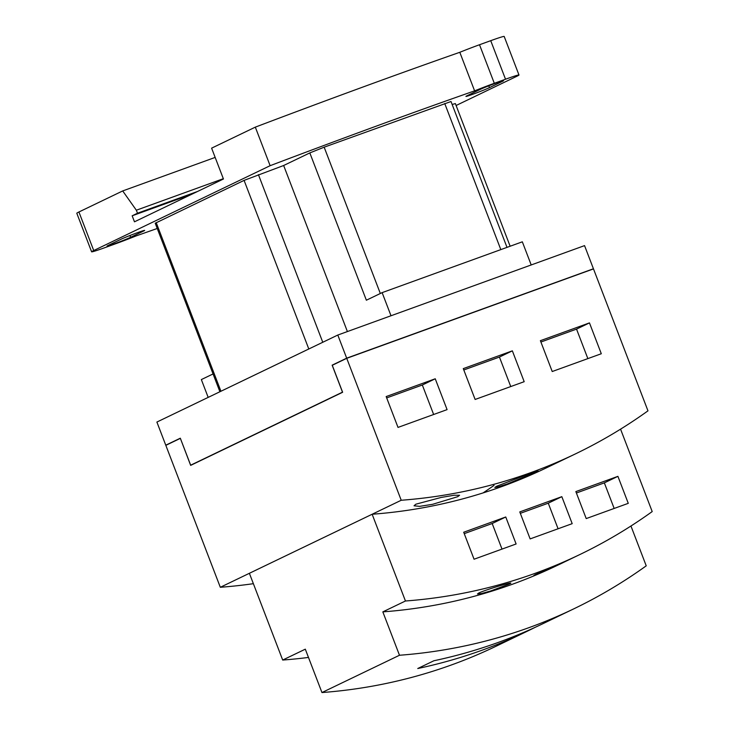 <?xml version="1.0" encoding="UTF-8"?>
<svg xmlns="http://www.w3.org/2000/svg" width="729" height="729" viewBox="0 0 729 729"><rect width="100%" height="100%" fill="white"/><g stroke="black" fill="none" stroke-linecap="round" stroke-linejoin="round"><path stroke-width="1.09" d="M342.575 392.138L190.67 465.193L180.309 438.202L165.765 445.191L156.89 422.055L337.8 335.039L346.685 358.167L593.233 268.846M180.309 438.211L165.765 445.191M346.685 358.167L332.142 365.165L342.502 392.156L190.67 465.193M593.424 268.746L584.549 245.618L337.8 335.039M213.068 373.941L201.35 379.581L208.175 397.387M531.204 264.946L522.329 241.818L382.133 292.63L366.368 300.211L309.825 152.917L324.159 147.185L451.014 101.513L507.001 247.368M382.133 292.63L391.008 315.757M452.144 104.475L455.37 103.582L510.136 246.238M219.903 391.746L155.222 223.238L244.087 180.382L283.654 165.501L309.825 152.917M283.654 165.501L347.396 331.558M270.122 165.693L255.314 127.138A439.177 17.259 159 0 1 459.808 52.297L474.606 90.861A439.177 17.259 -21 0 0 270.122 165.693L93.731 250.539A24.804 0.975 159 0 0 91.608 251.806A24.804 0.975 159 0 0 105.067 247.587L116.285 243.522A24.804 0.975 159 0 0 135.986 235.959A439.177 17.259 -21 0 0 157.236 228.478M456.108 105.495L516.861 76.272A24.804 0.975 159 0 0 518.984 75.005A24.804 0.975 159 0 0 505.525 79.233L494.308 83.297A24.804 0.975 159 0 0 474.606 90.861M459.808 52.297A24.804 0.975 -21 0 1 479.509 44.742L490.726 40.678A24.804 0.975 -21 0 1 504.186 36.45L518.984 75.005M479.983 89.53A13.222 0.519 -21 0 1 493.752 83.935A13.222 0.519 -21 0 1 503.548 80.719A13.222 0.519 -21 0 1 502.409 81.393L489.487 87.617A13.222 0.519 -21 0 1 475.718 93.203A13.222 0.519 -21 0 1 465.922 96.419A13.222 0.519 -21 0 1 467.061 95.745L479.983 89.53M255.314 127.138L211.61 148.16L223.448 179.006L134.473 221.807L132.168 215.793L192.246 194.014M197.586 191.454L137.508 213.223L136.35 210.216L122.7 190.934L78.923 211.984A24.804 0.975 -21 0 0 76.8 213.251L91.608 251.806M132.168 215.793L137.508 213.223M223.329 178.696L136.35 210.216M130.609 237.289A13.222 0.519 -21 0 1 116.84 242.875A13.222 0.519 -21 0 1 107.045 246.092A13.222 0.519 -21 0 1 108.184 245.418L121.105 239.203A13.222 0.519 -21 0 1 134.874 233.617A13.222 0.519 -21 0 1 144.67 230.4A13.222 0.519 -21 0 1 143.531 231.075L130.609 237.289L129.926 235.513M122.7 190.934L215.164 157.418M593.278 268.974L346.758 358.149L332.287 365.111M386.689 397.916L422.319 385.003L433.646 414.5M463.799 369.968L499.429 357.055L510.756 386.552M540.909 342.019L576.539 329.107L587.856 358.613M346.74 358.322L401.223 500.258A591.064 532.598 -115.7 0 0 575.664 453.784A591.064 532.598 -115.7 0 0 647.972 410.837L593.488 268.901L346.74 358.322L332.269 365.284L342.63 392.275L190.661 465.375L180.364 438.357M398.016 427.413L386.17 396.567L435.24 378.779L447.087 409.625L398.016 427.413M422.319 385.003L435.24 378.779M475.126 399.465L463.279 368.619L512.35 350.84L524.187 381.686L475.126 399.465M499.429 357.055L512.35 350.84M552.227 371.526L540.389 340.68L589.46 322.892L601.297 353.738L552.227 371.526M576.539 329.107L589.46 322.892M180.3 438.384L165.829 445.346L220.313 587.282A591.064 532.598 64.3 0 0 253.373 583.683M401.223 500.258L220.313 587.282M496.777 486.197L525.618 475.153C536.945 470.952 540.417 469.895 536.034 471.973L507.53 483.856L498.381 486.863L494.827 487.455L496.777 486.197M538.048 470.87L536.034 471.973M457.694 496.695L432.589 504.313L419.631 506.354L414.036 505.789L415.858 504.195L441.2 497.433L454.158 495.255L459.58 495.264L457.694 496.695M464.236 533.646L492.184 523.522L502.008 549.101M520.315 513.325L548.263 503.192L558.086 528.771M576.393 493.004L604.341 482.871L614.164 508.45M433.91 660.747A591.064 532.598 64.3 0 0 543.233 623.541L573.923 608.779A591.064 532.598 -115.7 0 1 399.483 655.253L321.954 692.55A591.064 532.598 64.3 0 0 496.394 646.076L527.085 631.314A591.064 532.598 -115.7 0 1 417.753 668.52L433.91 660.747M535.122 627.35A591.064 532.598 -115.7 0 1 527.085 631.314M474.06 559.225L463.699 532.234L505.753 516.989L516.114 543.98L474.06 559.225M492.184 523.522L505.753 516.989M530.138 538.904L519.777 511.913L561.831 496.668L572.192 523.659L530.138 538.904M548.263 503.192L561.831 496.668M586.216 518.583L575.855 491.592L617.91 476.347L628.27 503.338L586.216 518.583M604.341 482.871L617.91 476.347M483.099 492.913A591.064 532.598 64.3 0 0 494.034 485.377M321.954 692.55L305.305 649.174L282.688 660.046A591.064 532.598 64.3 0 0 308.476 657.44M282.688 660.046L249.382 573.295L372.145 514.246L405.452 600.997L382.834 611.877L399.483 655.253M575.664 453.784L546.586 467.763A591.064 532.598 -115.7 0 1 372.145 514.246M630.949 526.01L646.231 565.832A591.064 532.598 -115.7 0 1 573.923 608.779M620.561 429.153L652.2 511.576A591.064 532.598 -115.7 0 1 579.892 554.523A591.064 532.598 -115.7 0 1 405.452 600.997M382.834 611.877A591.064 532.598 64.3 0 0 557.275 565.403L579.892 554.523M535.66 574.452L564.401 561.959C556.628 566.05 526.138 579.291 535.66 574.452L534.157 575.29M565.941 561.212L564.401 561.959M478.88 592.959C486.817 589.278 518.775 579.883 509.024 584.102L490.699 590.973L481.34 593.588L477.449 593.98L478.88 592.959M510.491 583.173L509.024 584.102M444.726 103.491L500.823 249.61M324.159 147.185L380.328 293.495M258.421 174.65L322.765 342.266M244.087 180.382L308.804 348.981M156.216 222.646L220.933 391.254M494.308 83.297L479.509 44.742M505.525 79.233L490.726 40.678M489.487 87.617L488.804 85.831M93.731 250.539L78.923 211.984"/></g></svg>
